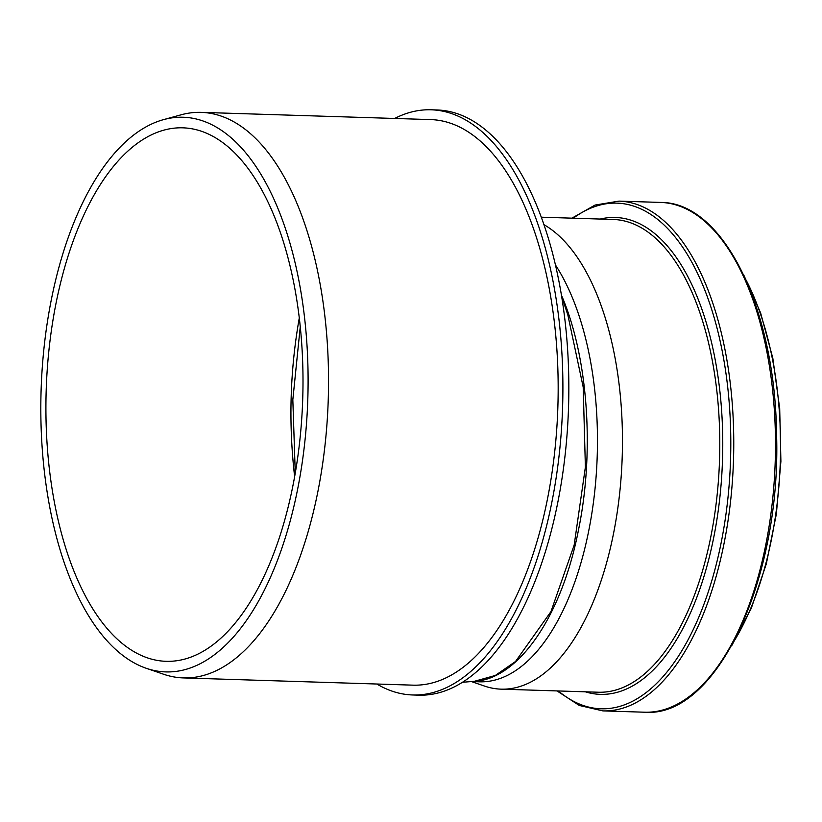 <?xml version="1.0" encoding="UTF-8"?>
<svg xmlns="http://www.w3.org/2000/svg" width="822" height="822" viewBox="0 0 822 822"><rect width="100%" height="100%" fill="white"/><g stroke="black" fill="none" stroke-linecap="round" stroke-linejoin="round"><path stroke-width="1.23" d="M473.503 681.387C518.209 679.856 561.95 616.356 578.657 529.091C594.82 449.973 587.761 356.018 561.447 295.19M561.56 295.858L567.858 315.032L583.199 387.152L585.387 467.081L574.167 545.078L550.956 611.599L515.497 661.535L495.317 675.458L474.304 681.325L462.447 682.27M295.262 473.082L292.827 399.749L300.266 326.663M299.29 317.919C290.012 370.475 288.46 423.371 294.636 476.596M241.123 147.518A277.466 133.431 91.8 0 1 299.177 481.096A277.466 133.431 91.8 0 1 146.213 668.276A277.466 133.431 91.8 0 1 41.1 390.368A277.466 133.431 91.8 0 1 163.516 119.642A277.466 133.431 91.8 0 1 241.123 147.518M238.575 156.951A266.873 128.335 91.8 0 1 297.502 458.892A266.873 128.335 91.8 0 1 166.044 661.32A266.873 128.335 91.8 0 1 46.186 390.532A266.873 128.335 91.8 0 1 182.874 127.831A266.873 128.335 91.8 0 1 238.575 156.951M163.516 119.642L181.117 114.803A282.912 136.051 91.8 0 1 201.195 112.367A282.912 136.051 91.8 0 1 260.245 143.234A282.912 136.051 91.8 0 1 322.707 463.32A282.912 136.051 91.8 0 1 183.357 677.914A282.912 136.051 91.8 0 1 163.475 674.204L146.213 668.276M201.195 112.367L430.82 119.601A282.912 136.051 91.8 0 1 489.871 150.477A282.912 136.051 91.8 0 1 552.333 470.564A282.912 136.051 91.8 0 1 412.983 685.158L183.357 677.914M394.673 118.46A292.745 140.778 91.8 0 1 431.129 109.788A292.745 140.778 91.8 0 1 492.224 141.723A292.745 140.778 91.8 0 1 556.864 472.938A292.745 140.778 91.8 0 1 412.665 694.97A292.745 140.778 91.8 0 1 376.836 684.017M431.129 109.788L437.068 109.973A292.745 140.778 91.8 0 1 498.163 141.918A292.745 140.778 91.8 0 1 562.803 473.123A292.745 140.778 91.8 0 1 418.603 695.165L412.665 694.97M471.376 681.551L484.477 686.062A236.5 113.724 -88.2 0 0 501.101 689.155A236.5 113.724 -88.2 0 0 620.404 485.874A236.5 113.724 -88.2 0 0 543.969 224.673M471.407 681.551L479.524 681.808A229.831 110.518 -88.2 0 0 590.083 523.737A229.831 110.518 -88.2 0 0 555.467 264.992M734.704 640.143A236.839 113.888 -88.2 0 0 746.068 280.045M660.693 202.428C723.134 202.099 775.043 308.147 776.543 433.502C781.527 578.462 716.835 718.325 644.612 712.212A255.015 122.632 -88.2 0 0 775.228 461.193A255.015 122.632 -88.2 0 0 660.693 202.428L618.966 201.113L595.066 205.058L571.917 218.159M644.612 712.212L602.886 710.896A255.015 122.632 -88.2 0 0 733.501 459.878A255.015 122.632 -88.2 0 0 618.966 201.113M558.364 690.963A252.96 121.646 -88.2 0 0 730.542 459.786A252.96 121.646 -88.2 0 0 573.273 218.21M585.356 691.816A238.555 114.72 -88.2 0 0 722.517 459.529A238.555 114.72 -88.2 0 0 600.266 219.053M501.101 689.155L598.426 692.227A236.5 113.724 -88.2 0 0 719.548 459.436A236.5 113.724 -88.2 0 0 613.335 219.474L541.297 217.193M731.95 645.26L751.267 608.331L766.32 563.851L776.369 514.017L780.9 461.368L779.698 408.534L772.814 358.176L760.586 312.822L743.643 274.764M557.008 690.922L579.284 705.451L602.886 710.896"/></g></svg>

